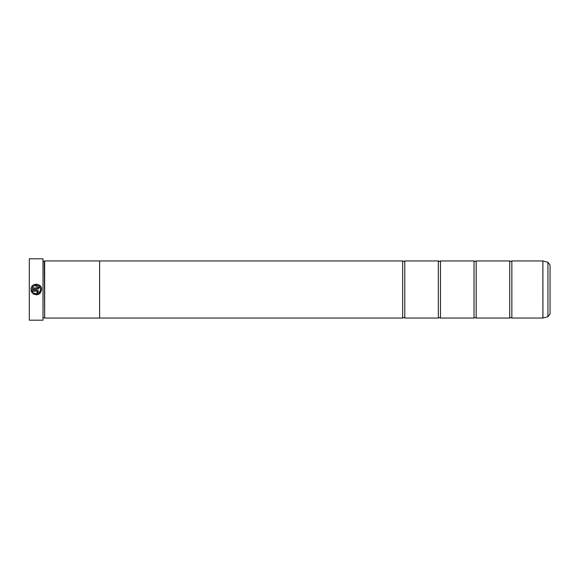 <?xml version="1.0" encoding="UTF-8"?>
<svg xmlns="http://www.w3.org/2000/svg" width="579" height="579" viewBox="0 0 579 579"><rect width="100%" height="100%" fill="white"/><g stroke="black" fill="none" stroke-linecap="round" stroke-linejoin="round"><path stroke-width="0.87" d="M511.858 318.052L542.885 318.052L542.885 260.948L511.858 260.948L511.858 318.052L510.787 317.553L509.715 318.052L476.17 318.052L475.098 317.553L474.027 318.052L440.474 318.052L439.403 317.553L438.332 318.052L404.786 318.052L403.715 317.553L402.644 318.052L99.617 318.052L99.617 260.934L44.655 260.934L44.655 318.066L99.617 318.066M509.715 318.052L509.715 260.948L476.17 260.948L476.17 318.052M474.027 318.052L474.027 260.948L440.474 260.948L440.474 318.052M438.332 318.052L438.332 260.948L404.786 260.948L404.786 318.052M34.197 294.45L32.909 293.676C37.541 295.92 40.45 294.537 41.645 289.536L39.842 293.539M40.573 289.536L40.573 289.536C39.661 293.488 37.36 294.61 33.669 292.916L34.545 293.437M35.855 293.792L36.969 293.763M39.169 292.706L39.937 291.78M38.59 294.364L36.615 294.87M41.645 289.5C41.941 282.965 31.295 282.458 30.976 289.001L38.431 289.001L38.431 287.929L32.33 287.929C33.777 283.652 40.798 284.977 40.573 289.5M31.859 286.547L32.8 285.483M33.625 284.904L34.552 284.477M35.536 284.246L36.549 284.195M38.959 284.897L40.146 285.823M40.161 285.838L40.783 286.634M41.247 287.517L41.536 288.487M37.367 291.671L36.832 293.278L38.431 291.671L36.832 290.072L30.976 290.072L32.156 292.916L32.916 292.156L32.33 291.143L36.832 291.143L37.367 291.671L36.832 291.143M37.968 290.542L38.431 291.671M29.305 320.194L29.305 258.806L29.305 320.194L43.012 320.194L43.012 258.806L29.305 258.806M43.012 258.806L43.012 320.194M43.23 261.295L44.301 261.295L44.655 318.066M550.05 265.052L550.05 313.948L547.937 316.706L547.937 262.294L550.05 265.052M99.617 260.948L402.644 260.948L402.644 318.052M33.669 292.916L32.909 293.676M31.353 291.584L30.976 290.072M32.33 291.143L32.916 292.156M40.385 288.27L34.87 285.498M542.885 260.948L542.936 318.045L547.937 316.706M511.858 260.948L510.787 261.447L509.715 260.948M476.17 260.948L475.098 261.447L474.027 260.948M440.474 260.948L439.403 261.447L438.332 260.948M404.786 260.948L403.715 261.447L402.644 260.948M44.301 261.295L44.655 260.934M547.937 262.294L542.936 260.955M43.23 317.705L44.301 317.705"/></g></svg>
